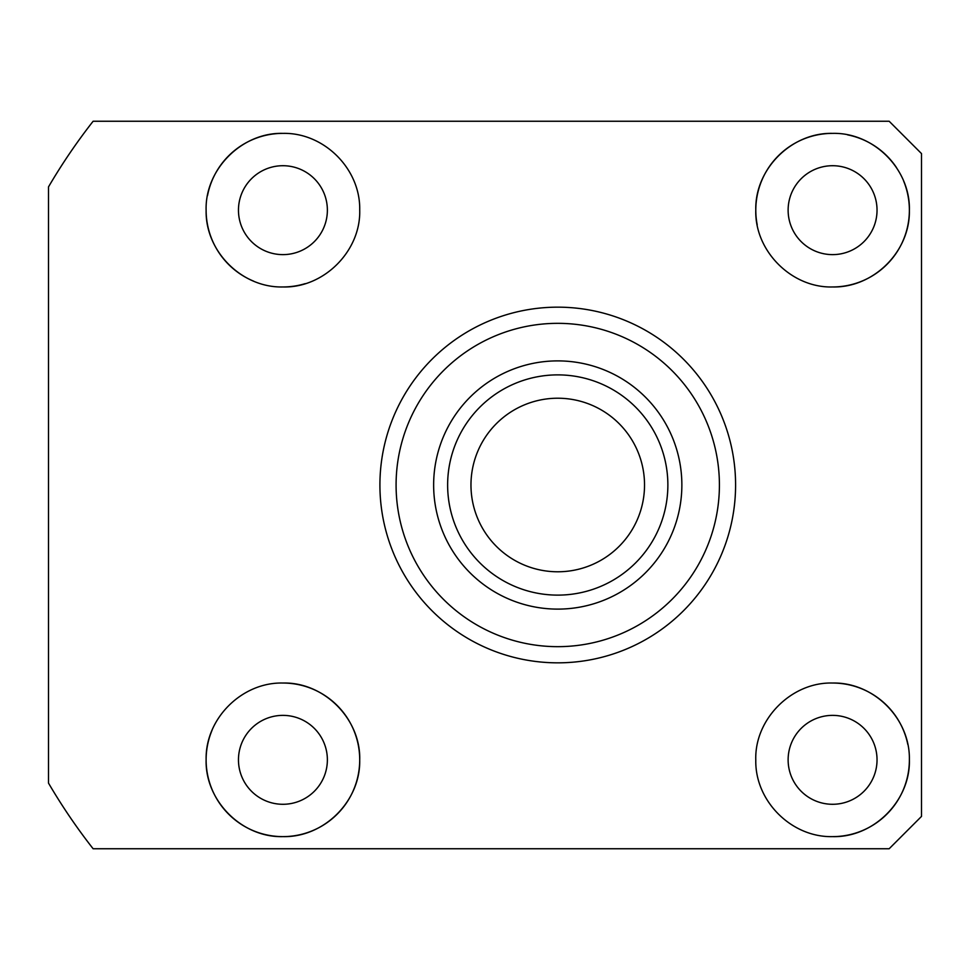 <?xml version="1.0" encoding="UTF-8"?>
<svg xmlns="http://www.w3.org/2000/svg" width="970" height="970" viewBox="0 0 970 970"><rect width="100%" height="100%" fill="white"/><g stroke="black" fill="none" stroke-linecap="round" stroke-linejoin="round"><path stroke-width="1.45" d="M557.75 571.779A86.779 86.779 0 0 1 470.971 485A86.779 86.779 0 0 1 557.75 398.221A86.779 86.779 0 0 1 644.529 485A86.779 86.779 0 0 1 557.75 571.779M282.913 133.375C241.918 132.211 204.706 169.495 206.125 210.575C205.361 251.594 242.039 287.969 282.913 286.962C323.932 288.138 361.01 250.878 359.712 209.908C360.549 168.938 324.029 132.417 282.913 133.375A76.788 76.788 0 0 0 207.531 195.528M206.125 210.575A76.788 76.788 0 0 0 253.606 281.142M282.913 165.712A44.462 44.462 0 0 0 238.462 210.163A44.462 44.462 0 0 0 282.913 254.625A44.462 44.462 0 0 0 327.375 210.163A44.462 44.462 0 0 0 282.913 165.712M832.587 133.375C791.593 132.356 754.83 169.023 755.788 209.944C754.49 250.866 791.581 288.138 832.587 286.962C873.521 287.944 910.139 251.569 909.375 210.538C910.672 169.447 873.727 132.272 832.587 133.375A76.788 76.788 0 0 0 757.218 224.87M832.587 165.712A44.462 44.462 0 0 0 788.125 210.163A44.462 44.462 0 0 0 832.587 254.625A44.462 44.462 0 0 0 877.038 210.163A44.462 44.462 0 0 0 832.587 165.712M832.587 683.038C791.665 681.837 754.369 719.17 755.788 760.177C754.975 801.062 791.52 837.607 832.587 836.625C873.679 837.765 910.672 800.553 909.375 759.51C910.151 718.406 873.509 682.055 832.587 683.038A76.788 76.788 0 0 1 907.823 744.487M832.587 715.375A44.462 44.462 0 0 0 788.125 759.837A44.462 44.462 0 0 0 832.587 804.288A44.462 44.462 0 0 0 877.038 759.837A44.462 44.462 0 0 0 832.587 715.375M282.913 683.038C242.088 682.007 205.24 718.491 206.125 759.534C204.852 800.565 241.809 837.753 282.913 836.625C323.992 837.619 360.549 801.026 359.712 760.153C361.022 719.11 323.992 681.898 282.913 683.038A76.788 76.788 0 0 1 359.712 759.837A76.788 76.788 0 0 1 282.913 836.625A76.788 76.788 0 0 1 212.066 730.204M282.913 715.375A44.462 44.462 0 0 0 238.462 759.837A44.462 44.462 0 0 0 282.913 804.288A44.462 44.462 0 0 0 327.375 759.837A44.462 44.462 0 0 0 282.913 715.375M557.75 307.163A177.837 177.837 0 0 1 735.587 485A177.837 177.837 0 0 1 557.75 662.837A177.837 177.837 0 0 1 379.913 485A177.837 177.837 0 0 1 557.75 307.163M889.163 848.75L93.12 848.75A590.087 590.087 0 0 1 48.5 783.093L48.5 186.907A590.087 590.087 0 0 1 93.12 121.25L889.163 121.25L921.5 153.587L921.5 816.413L889.163 848.75M557.75 323.337A161.663 161.663 0 0 1 719.413 485A161.663 161.663 0 0 1 557.75 646.663A161.663 161.663 0 0 1 396.087 485A161.663 161.663 0 0 1 557.75 323.337M832.587 836.625A76.788 76.788 0 0 0 909.375 759.51M832.587 286.962A76.788 76.788 0 0 0 903.652 181.087M896.559 167.701A76.788 76.788 0 0 0 847.622 134.866M282.913 286.962A76.788 76.788 0 0 0 305.186 283.652M557.75 360.888A124.111 124.111 0 0 1 681.861 485A124.111 124.111 0 0 1 557.75 609.111A124.111 124.111 0 0 1 433.638 485A124.111 124.111 0 0 1 557.75 360.888M557.75 595.119A110.119 110.119 0 0 0 667.869 485A110.119 110.119 0 0 0 557.75 374.881A110.119 110.119 0 0 0 447.631 485A110.119 110.119 0 0 0 557.75 595.119"/></g></svg>
